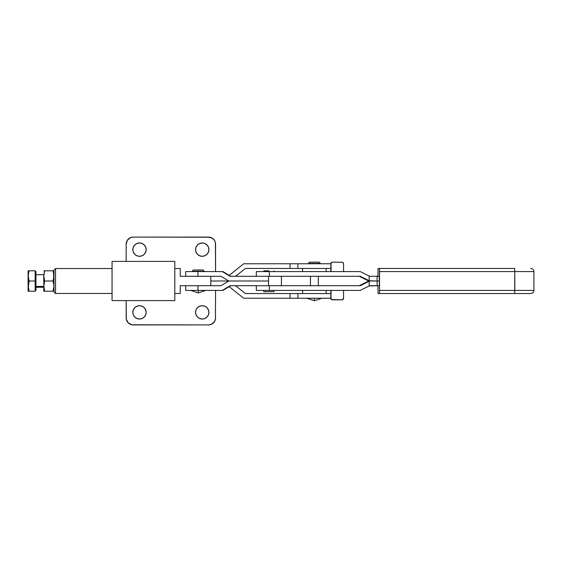 <?xml version="1.0" encoding="UTF-8"?>
<svg xmlns="http://www.w3.org/2000/svg" width="562" height="562" viewBox="0 0 562 562"><rect width="100%" height="100%" fill="white"/><g stroke="black" fill="none" stroke-linecap="round" stroke-linejoin="round"><path stroke-width="0.84" d="M268.868 270.807L268.868 271.587L268.868 270.807L263.768 270.807L268.868 270.807M263.768 290.413L263.768 291.664L273.961 291.664L273.961 290.413L273.961 291.664L263.768 291.664L263.768 290.413M256.328 271.587L360.27 271.587L369.677 276.293L379.343 276.293L377.116 276.293L377.116 281L369.199 280.768L369.199 276.061L369.199 280.768L360.27 276.293L269.381 276.293L269.381 271.587L269.381 276.293L360.27 276.293L369.677 281L368.637 281L359.237 285.707L368.637 281L369.677 281L369.199 281.232L369.199 285.939L379.343 285.707L377.116 285.707L377.116 281L379.343 281L379.343 285.707L379.343 281L369.677 281L360.27 285.707L269.381 285.707L269.381 290.413L360.27 290.413L369.677 285.707L377.116 285.707L377.116 276.293L369.677 276.293L360.27 271.587L256.321 271.587L256.321 276.293M256.328 290.413L360.27 290.413L369.199 285.939L369.199 281.232L360.27 285.707L269.381 285.707L269.381 290.413L256.321 290.413L256.321 285.707M343.572 298.253L342.307 299.792L331.728 299.553L331.032 298.253L331.032 290.413L330.842 298.253A1.567 1.567 90 0 0 332.409 299.82L342.005 299.82A1.567 1.567 -90 0 0 343.572 298.253L343.572 290.413L343.572 298.253M341.808 299.82L332.599 299.82A1.567 1.567 -90 0 1 331.032 298.253L330.842 290.413L330.842 293.547L297.902 293.547L297.902 298.232L290.062 298.232L290.062 293.547L245.362 293.547L235.562 285.707L245.362 293.547L330.842 293.547L330.842 298.232L297.902 298.232L297.902 293.547M332.409 299.82L331.299 299.363L330.842 298.253L297.902 298.232M530.746 293.547L378.057 293.547L379.434 293.547L379.505 293.02L379.561 271.587L514.799 271.587L514.799 290.413L379.561 290.413L379.434 268.453L378.029 268.517L377.931 276.293L378.057 268.453L514.673 268.453L379.434 268.453L379.561 271.587L514.799 271.587L514.673 268.453L514.799 271.587L533.9 271.587L514.799 271.587L514.673 293.547L530.76 293.547C532.671 293.357 533.71 292.317 533.9 290.413L379.561 290.413L379.434 293.547L514.673 293.547L514.799 290.413L533.9 290.413L533.9 271.587C533.71 269.683 532.671 268.643 530.76 268.453L530.746 268.453M378.057 293.547L377.931 285.707L378.057 293.547M332.409 262.18L342.005 262.18L332.297 262.208L331.489 262.637L331.032 263.747L297.902 263.768L330.842 263.768L330.842 271.587L330.842 268.453L297.902 268.453L330.842 268.453L330.87 263.445L331.299 262.637L332.409 262.18A1.567 1.567 90 0 0 330.842 263.747L331.032 271.587L331.032 263.747A1.567 1.567 -90 0 1 332.599 262.18L341.808 262.18M343.572 271.587L343.572 263.747L343.572 271.587M342.005 262.18A1.567 1.567 -90 0 1 343.572 263.747L343.108 262.637L342.005 262.18M368.637 281L359.237 276.293L368.637 281M379.343 276.293L379.343 281L379.343 276.293M205.797 290.413L198.267 292.921L198.267 290.413L198.267 292.921L190.736 290.413M202.734 270.02L193.799 270.02A1.257 1.257 0 0 0 192.541 271.277L203.992 271.277A1.257 1.257 0 0 0 202.734 270.02L193.799 270.02A1.257 1.257 0 0 0 192.541 271.277L203.992 271.277A1.257 1.257 0 0 0 202.734 270.02M193.159 276.293L220.978 276.293L228.818 281L220.978 276.293L197.936 276.293L197.936 271.587L185.72 271.587L185.72 276.293L197.936 276.293L197.936 271.587L222.945 271.587L230.785 276.293L222.945 271.587L222.285 271.587L230.125 276.293L222.285 271.587L185.727 271.587M268.531 281L228.818 281L220.978 285.707L228.818 281L268.531 281L268.531 285.707L230.125 285.707L222.285 290.413L230.125 285.707L268.531 285.707L268.531 276.293L268.531 281M230.125 276.293L268.531 276.293L230.125 276.293M185.727 290.413L222.945 290.413L230.785 285.707L222.945 290.413L197.936 290.413L197.936 285.707L185.72 285.707L185.72 290.413L197.936 290.413L197.936 285.707L220.978 285.707L193.159 285.707M112.056 300.607L174.789 300.607L174.789 261.393L112.056 261.393L112.056 300.607L112.056 261.393L174.789 261.393L174.789 300.607L112.056 300.607M208.769 311.067A6.667 6.667 0 0 0 202.236 305.7A6.667 6.667 0 0 1 208.902 312.367A6.667 6.667 0 0 1 202.236 319.033A6.667 6.667 0 0 1 195.569 312.367A6.667 6.667 0 0 1 202.236 305.7A6.667 6.667 0 0 0 195.857 314.306A6.667 6.667 0 0 0 202.236 319.033L204.786 318.528L206.949 317.08L208.39 314.917L208.902 312.367L208.39 309.817L206.949 307.653L204.786 306.206L202.236 305.7L199.686 306.206L197.522 307.653L196.075 309.817L195.569 312.367L196.075 314.917L197.522 317.08L199.686 318.528L202.236 319.033A6.667 6.667 0 0 0 208.769 313.666L208.902 312.367A6.667 6.667 0 0 0 208.769 311.067L208.39 309.817M202.236 256.3A6.667 6.667 0 0 1 195.569 249.633A6.667 6.667 0 0 1 202.236 242.967A6.667 6.667 0 0 0 195.857 251.572A6.667 6.667 0 0 0 202.236 256.3L204.786 255.794L206.949 254.347L208.39 252.183L208.902 249.633L208.39 247.083L206.949 244.92L204.786 243.472L202.236 242.967L199.686 243.472L197.522 244.92L196.075 247.083L195.569 249.633L196.075 252.183L197.522 254.347L199.686 255.794L202.236 256.3A6.667 6.667 0 0 0 205.945 244.091A6.667 6.667 0 0 0 202.236 242.967A6.667 6.667 0 0 1 208.902 249.633A6.667 6.667 0 0 1 202.236 256.3M139.502 256.3A6.667 6.667 0 0 1 132.836 249.633A6.667 6.667 0 0 1 139.502 242.967A6.667 6.667 0 0 0 132.962 250.933A6.667 6.667 0 0 0 139.502 256.3L142.053 255.794L144.216 254.347L145.656 252.183L146.169 249.633L145.656 247.083L144.216 244.92L142.053 243.472L139.502 242.967L136.952 243.472L134.789 244.92L133.342 247.083L132.836 249.633L133.342 252.183L134.789 254.347L136.952 255.794L139.502 256.3A6.667 6.667 0 0 0 143.205 244.091A6.667 6.667 0 0 0 139.502 242.967A6.667 6.667 0 0 1 146.169 249.633A6.667 6.667 0 0 1 139.502 256.3M139.502 319.033A6.667 6.667 0 0 1 132.836 312.367A6.667 6.667 0 0 1 139.502 305.7A6.667 6.667 0 0 0 132.962 313.666A6.667 6.667 0 0 0 139.502 319.033L142.053 318.528L144.216 317.08L145.656 314.917L146.169 312.367L145.656 309.817L144.216 307.653L142.053 306.206L139.502 305.7L136.952 306.206L134.789 307.653L133.342 309.817L132.836 312.367L133.342 314.917L134.789 317.08L136.952 318.528L139.502 319.033A6.667 6.667 0 0 0 143.205 306.831A6.667 6.667 0 0 0 139.502 305.7A6.667 6.667 0 0 1 146.169 312.367A6.667 6.667 0 0 1 139.502 319.033M310.449 276.293L310.449 285.707L310.449 276.293M318.296 285.707L318.296 276.293L318.296 285.707M321.9 298.232L314.369 300.74L314.369 298.232L314.369 300.74L306.845 298.232M302.609 268.453L302.609 271.587L302.609 268.453M326.136 271.587L326.136 268.453L326.136 271.587M302.609 290.413L302.609 293.547L302.609 290.413M326.136 293.547L326.136 290.413L326.136 293.547M318.844 262.159L309.901 262.159A1.257 1.257 0 0 0 308.65 263.409L320.094 263.409A1.257 1.257 0 0 0 318.844 262.159A1.257 1.257 0 0 1 320.094 263.409L308.65 263.409A1.257 1.257 0 0 1 309.901 262.159L318.844 262.159M228.818 281L210.813 281L228.818 281M297.755 298.232L243.683 298.232L229.212 286.648L243.683 298.232L290.062 298.232L290.062 293.547L297.755 293.547M215.569 290.413L215.429 319.23L214.375 321.78L211.207 324.379L208.509 324.913L131.852 324.78L128.234 322.848L126.302 319.23L126.169 300.607L126.169 317.853A7.06 7.06 0 0 0 133.229 324.913L131.852 324.78A7.06 7.06 0 0 1 129.302 323.719M126.169 261.393L126.169 244.147L126.169 261.393L126.169 244.147L127.356 240.22A7.06 7.06 0 0 0 127.356 240.227L130.525 237.621L133.229 237.087L208.509 237.087L212.429 238.274A7.06 7.06 0 0 0 209.879 237.22L133.229 237.087L208.509 237.087A7.06 7.06 0 0 1 215.569 244.147L215.569 271.587L215.429 242.77A7.06 7.06 0 0 0 215.429 242.756M212.429 238.274L214.375 240.22A7.06 7.06 0 0 0 214.375 240.22L215.028 241.442A7.06 7.06 0 0 0 215.028 241.435L215.429 242.77M212.436 323.719A7.06 7.06 0 0 1 209.879 324.78L208.509 324.913A7.06 7.06 0 0 0 215.569 317.853L215.429 319.23A7.06 7.06 0 0 1 215.429 319.244M215.028 320.565A7.06 7.06 0 0 0 215.028 320.551L214.375 321.78A7.06 7.06 0 0 0 214.382 321.773M127.356 321.773A7.06 7.06 0 0 0 127.363 321.78L126.71 320.558A7.06 7.06 0 0 0 126.71 320.565M196.075 309.817L195.695 311.067M133.342 309.817L132.962 311.067M146.036 311.067L145.656 309.817M208.509 324.913L133.229 324.913L208.509 324.913M126.31 242.756A7.06 7.06 0 0 0 126.302 242.777L126.169 244.147A7.06 7.06 0 0 1 133.229 237.087L131.852 237.22A7.06 7.06 0 0 0 129.302 238.281M126.71 241.435A7.06 7.06 0 0 0 126.703 241.449L127.356 240.22M214.375 240.22L215.028 241.442M195.695 248.334L195.569 249.633M195.695 250.933L196.075 252.183M208.39 252.183L208.769 250.933M132.962 248.334L132.836 249.633M132.962 250.933L133.342 252.183M145.656 252.183L146.036 250.933M297.755 268.453L290.062 268.453L290.062 263.768L243.683 263.768L229.212 275.352L243.683 263.768L297.755 263.768M245.362 268.453L235.562 276.293L245.362 268.453L290.062 268.453L245.362 268.453M297.902 263.768L297.902 268.453L297.902 263.768L290.062 263.768L290.062 268.453L297.902 268.453M208.769 313.666A6.667 6.667 0 0 0 208.902 312.374M35.94 289.219L35.16 289.486L35.631 289.486L35.94 271.509L35.94 290.47L35.94 271.608M28.725 270.807L28.255 270.807L29.105 270.807L28.437 273.322M28.437 270.807L28.1 289.69L29.105 291.193L28.191 286.107L29.105 281L28.191 275.907L28.725 272.064L29.105 270.807L35.16 270.807L35.16 291.193L29.105 291.193L28.255 287.4L29.105 281L28.191 275.907M43.787 286.43L35.94 286.43L43.787 286.43M28.219 276.792L28.255 277.192M28.725 289.943L28.437 288.685L29.105 291.193L35.16 291.193L35.16 281L29.105 281L35.16 281L35.16 270.807L29.105 270.807L28.255 274.614M28.255 291.193L28.725 291.193M28.437 283.529L28.255 284.808M29.098 281L28.985 281.365M29.084 280.937L28.725 282.257M29.105 291.193L28.1 289.69L28.191 291.193M28.1 271.046L28.1 291.018M35.631 271.291L35.631 289.486M53.861 287.856L53.067 291.193L53.98 286.1L53.067 281L44.693 281L53.067 281L53.98 275.9L53.067 270.807L44.693 270.807L43.787 275.9L44.693 281L43.787 286.1L44.693 281L43.787 275.9L43.843 287.386L44.693 291.193L43.787 286.1L43.787 291.193L53.067 291.193L44.693 291.193L43.899 287.856M43.85 270.807L53.98 270.807L53.067 270.807L53.734 273.322L53.067 270.807L53.734 270.807M44.033 270.807L44.693 270.807L43.85 274.607M53.446 272.05L53.783 278.176M53.235 280.466L53.98 286.1L53.446 289.936M53.917 291.193L53.067 291.193M43.787 275.9L43.85 291.193M44.693 270.807L44.321 272.05L44.693 270.807L44.314 270.807M44.033 288.678L44.693 291.193M44.307 279.7L44.679 281.042M53.46 279.693L53.804 278.085M53.432 289.971L53.734 288.678M53.439 272.05L53.067 270.807M53.917 274.607L53.98 275.9M55.547 268.531L53.98 270.097L53.98 291.903L55.547 293.469L55.547 268.531L55.547 293.469L112.056 293.469L55.547 293.469L53.98 291.903L53.98 270.097L55.547 268.531L112.056 268.531L55.547 268.531M180.233 268.671L180.233 276.293L197.936 276.293L180.233 276.293L180.233 268.531L174.789 268.531L180.233 268.531M210.813 285.707L210.813 276.293L210.813 285.707M180.233 292.928L180.233 285.707L197.936 285.707L180.233 285.707L180.233 293.469L174.789 293.469L180.233 293.469M273.961 271.587L273.961 270.807M263.768 271.587L263.768 270.807M281.414 285.707L281.414 276.293M35.16 290.8L35.631 290.8M35.94 287.273L43.787 287.273M35.94 274.727L43.787 274.727M35.16 271.2L35.631 271.2"/></g></svg>
